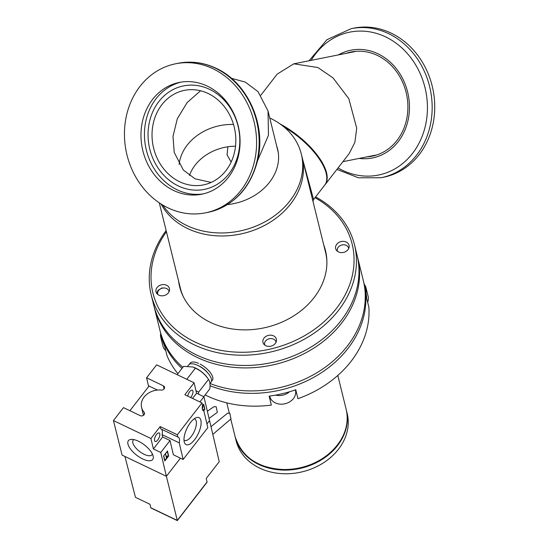 <?xml version="1.0" encoding="UTF-8"?>
<svg xmlns="http://www.w3.org/2000/svg" width="548" height="548" viewBox="0 0 548 548"><rect width="100%" height="100%" fill="white"/><g stroke="black" fill="none" stroke-linecap="round" stroke-linejoin="round"><path stroke-width="0.82" d="M235.229 437.153L236.133 440.818A57.184 45.936 -13.9 0 0 259.834 468.184A57.184 45.936 -13.9 0 0 322.895 463.183A57.184 45.936 -13.9 0 0 347.172 413.425L346.268 409.76A57.184 45.936 166.1 0 1 321.991 459.525A57.184 45.936 166.1 0 1 258.93 464.519A57.184 45.936 166.1 0 1 235.229 437.153A57.184 45.936 166.1 0 1 235.154 436.845M346.192 409.472A57.184 45.936 -13.9 0 0 346.117 409.151L346.192 409.472C354.124 437.544 322.491 469.554 287.131 469.657C259.56 469.191 242.209 458.149 235.078 436.544A57.184 45.936 -13.9 0 0 258.779 463.909A57.184 45.936 -13.9 0 0 321.669 459.019A57.184 45.936 -13.9 0 0 346.192 409.472A57.184 45.936 166.1 0 1 346.268 409.76M269.294 396.115A13.727 11.022 -13.9 0 0 269.349 396.588L271.349 405.088A104.695 84.097 166.1 0 1 207.165 395.937A104.695 84.097 166.1 0 1 205.11 394.937M177.936 373.674A104.695 84.097 166.1 0 1 167.037 355.741L164.832 346.781A104.695 84.097 -13.9 0 1 161.557 336.883L160.605 333.02A104.695 84.097 166.1 0 1 160.317 331.793M363.584 281.651A104.695 84.097 166.1 0 1 363.899 282.871A104.695 84.097 166.1 0 1 322.382 372.071A104.695 84.097 166.1 0 1 210.028 385.724M271.349 405.088L269.143 396.135A104.695 84.097 -13.9 0 0 295.756 389.731L297.961 398.684A104.695 84.097 166.1 0 0 368.866 307.181L366.653 298.228A104.695 84.097 -13.9 0 0 364.852 286.734L363.899 282.871M269.232 396.122L269.349 396.588M181.991 368.441A104.695 84.097 166.1 0 1 160.605 333.02M157.838 294.509A5.809 4.665 166.1 0 1 159.968 289.193A5.809 4.665 166.1 0 1 166.585 288.543A5.809 4.665 166.1 0 1 169.065 291.735M162.187 287.796L158.42 290.091A6.514 5.233 -13.9 0 0 156.981 293.694M160.708 333.437A13.2 10.597 -13.9 0 0 160.769 337.342A13.2 10.597 -13.9 0 0 162.735 341.055M160.769 337.342L162.9 345.987A13.2 10.597 -13.9 0 0 165.77 350.61M264.773 345.096A5.809 4.665 166.1 0 1 266.903 339.781A5.809 4.665 166.1 0 1 273.521 339.137A5.809 4.665 166.1 0 1 276.007 342.329M275.63 395.115A13.2 10.597 -13.9 0 0 289.529 391.772M269.712 396.06L269.842 396.581A13.2 10.597 -13.9 0 0 275.308 402.896A13.2 10.597 -13.9 0 0 289.865 401.746A13.2 10.597 -13.9 0 0 295.468 390.258L295.372 389.868M337.458 251.292A5.809 4.665 166.1 0 1 339.589 245.977A5.809 4.665 166.1 0 1 346.206 245.333A5.809 4.665 166.1 0 1 348.692 248.525M365.961 292.2A13.2 10.597 -13.9 0 0 366.016 287.803A13.2 10.597 -13.9 0 0 364.256 284.323M367.633 302.195A13.2 10.597 -13.9 0 0 368.153 296.454L366.016 287.803M260.869 95.194L277.213 74.096L293.81 63.821L317.888 67.534L333.026 77.898L348.809 98.674L356.707 128.136L354.899 142.281L349.302 153.426L324.697 185.176A52.786 22.071 37.8 0 0 283.679 126.691M166.428 231.736A102.579 82.399 -13.9 0 0 195.465 342.24A102.579 82.399 -13.9 0 0 334.595 310.709A102.579 82.399 -13.9 0 0 315.004 197.691M166.14 230.578A104.695 84.097 -13.9 0 0 151.2 294.879A104.695 84.097 -13.9 0 0 194.595 344.98A104.695 84.097 -13.9 0 0 310.038 335.835A104.695 84.097 -13.9 0 0 354.488 244.73A104.695 84.097 -13.9 0 0 315.607 196.917M265.828 345.733A6.898 5.542 166.1 0 1 262.971 342.432A6.898 5.542 166.1 0 1 265.903 336.431A6.898 5.542 166.1 0 1 273.507 335.828A6.898 5.542 166.1 0 1 276.363 339.13A6.898 5.542 166.1 0 1 273.438 345.13A6.898 5.542 166.1 0 1 265.828 345.733M338.513 251.929A6.898 5.542 166.1 0 1 335.657 248.628A6.898 5.542 166.1 0 1 338.589 242.627A6.898 5.542 166.1 0 1 346.192 242.024A6.898 5.542 166.1 0 1 349.049 245.326A6.898 5.542 166.1 0 1 346.124 251.327A6.898 5.542 166.1 0 1 338.513 251.929M158.893 295.146A6.898 5.542 166.1 0 1 156.029 291.844A6.898 5.542 166.1 0 1 158.961 285.844A6.898 5.542 166.1 0 1 166.565 285.241A6.898 5.542 166.1 0 1 169.428 288.543A6.898 5.542 166.1 0 1 166.496 294.543A6.898 5.542 166.1 0 1 158.893 295.146M179.141 283.275A75.131 60.349 -13.9 0 0 179.915 287.796M323.745 245.011A75.131 60.349 166.1 0 1 325.485 250.587A75.131 60.349 166.1 0 1 293.591 315.97A75.131 60.349 166.1 0 1 210.74 322.532A75.131 60.349 166.1 0 1 179.593 286.577A75.131 60.349 166.1 0 1 178.538 280.829M151.2 294.879L153.728 305.14A104.695 84.097 -13.9 0 0 197.122 355.234A104.695 84.097 -13.9 0 0 312.572 346.096A104.695 84.097 -13.9 0 0 357.015 254.984L354.488 244.73M325.772 251.813A75.131 60.349 -13.9 0 0 324.348 247.449M357.31 256.211A104.695 84.097 166.1 0 1 357.618 257.43L363.297 280.425A104.695 84.097 166.1 0 1 322.087 369.427A104.695 84.097 166.1 0 1 210.069 383.538M357.618 257.43A104.695 84.097 166.1 0 1 313.168 348.535A104.695 84.097 166.1 0 1 197.725 357.68A104.695 84.097 166.1 0 1 154.331 307.579A104.695 84.097 166.1 0 1 154.043 306.353M182.861 367.324A104.695 84.097 166.1 0 1 160.002 330.574L154.331 307.579M133.876 439.612A11.885 4.973 -142.2 0 0 133.164 440.208A11.885 4.973 -142.2 0 0 132.815 442.825A11.885 4.973 -142.2 0 0 144.172 454.326A11.885 4.973 -142.2 0 0 151.96 454.772A11.885 4.973 -142.2 0 0 152.358 453.936M183.998 440.126A11.885 4.959 115.6 0 0 184.471 440.434A11.885 4.959 115.6 0 0 192.732 434.331A11.885 4.959 115.6 0 0 196.218 421.172A11.885 4.959 115.6 0 0 194.732 418.987A11.885 4.959 115.6 0 0 194.198 418.816M127.951 444.044A15.378 6.432 37.8 0 1 131.438 439.38A15.378 6.432 37.8 0 1 144.405 444.928A15.378 6.432 37.8 0 1 153.166 456.114A15.378 6.432 37.8 0 1 153.193 456.237A15.378 6.432 37.8 0 1 142.549 458.875A15.378 6.432 37.8 0 1 127.951 444.044M187.704 396.101A4.713 1.966 -64.4 0 1 189.704 391.69A4.713 1.966 -64.4 0 1 192.341 390.19A4.713 1.966 -64.4 0 1 192.93 391.053A4.713 1.966 -64.4 0 1 190.649 397.505M148.645 386.539L146.59 377.805L163.373 385.833A2.774 2.233 166.7 0 1 164.53 387.189A2.774 2.233 166.7 0 1 161.249 390.073A16.625 13.412 -13.3 0 0 144.117 397.06A16.625 13.412 -13.3 0 0 141.569 407.397A16.625 13.412 -13.3 0 0 144.083 412.226A2.774 2.233 166.7 0 1 144.501 413.034A2.774 2.233 166.7 0 1 143.316 415.439A2.774 2.233 166.7 0 1 140.261 415.658L123.478 407.63L113.45 420.569L122.088 455.093L166.387 476.287L160.769 452.47L153.392 448.942L150.933 438.503L113.45 420.569M153.392 448.942L162.64 437.003L162.085 434.653L179.237 442.859L183.148 459.464L207.815 427.632L203.904 411.021L203.164 410.671M203.904 411.021A9.145 3.815 -64.4 0 1 203.514 410.89A9.145 3.815 -64.4 0 1 202.37 409.212A9.145 3.815 -64.4 0 1 202.534 405.212L202 402.938L184.847 394.731L194.095 382.792L156.618 364.858L146.59 377.805M154.543 440.599A4.713 1.966 -64.4 0 1 155.92 435.386A4.713 1.966 -64.4 0 1 159.194 432.968A4.713 1.966 -64.4 0 1 159.783 433.831A4.713 1.966 -64.4 0 1 158.399 439.044A4.713 1.966 -64.4 0 1 155.125 441.462A4.713 1.966 -64.4 0 1 154.543 440.599M184.231 441.866A14.96 6.24 -64.4 0 1 187.169 427.92A14.96 6.24 -64.4 0 1 196.294 417.651A14.96 6.24 -64.4 0 1 200.883 420.378A14.96 6.24 -64.4 0 1 194.896 439.311A14.96 6.24 -64.4 0 1 184.409 442.483A14.96 6.24 -64.4 0 1 184.231 441.866M207.048 481.987L177.278 520.415L150.789 507.736L149.933 504.263L135.466 497.337L124.917 456.443L166.387 476.287L180.429 458.162L166.387 476.287L177.326 520.6L207.007 482.288A1.384 0.582 -142.2 0 0 207.048 481.987L206.226 478.479L219.241 461.676L209.555 420.576L206.945 423.94L209.555 420.576L203.938 396.759L196.561 393.231L194.095 382.792M157.454 390.066L149.035 386.039L129.917 410.705M183.148 459.464L173.38 454.792L170.024 440.537L160.769 452.47M203.938 396.759L199.924 401.944M202.39 405.924L203.692 404.246L204.87 409.246L203.609 410.884M167.462 451.004L168.64 456.005L164.79 460.978L163.612 455.977L167.462 451.004M192.54 398.417L196.561 393.231M150.933 438.503L160.18 426.57L177.333 434.776L202 402.938M162.085 434.653A9.145 3.815 115.6 0 0 161.454 429.194M177.333 434.776L177.867 437.044L160.715 428.837L160.18 426.57M162.64 437.003L170.024 440.537M177.867 437.044A9.145 3.815 -64.4 0 1 178.258 437.174A9.145 3.815 -64.4 0 1 179.237 442.859M203.493 410.822L204.678 409.288L203.459 404.547M203.575 404.609L202.349 406.191M164.681 460.512L168.448 456.046L167.229 451.305M167.346 451.36L163.681 455.881M163.804 455.936L164.907 460.621M202.281 408.719L202.76 406.698L202.233 407.383M202.246 407.157L202.918 406.5L202.322 408.986M202.972 410.479A1.939 0.808 115.6 0 0 203.431 409.472L203.575 409.288A2.13 0.891 -64.4 0 1 203.027 410.541M165.537 454.121L166.633 457.505L167.304 455.868L166.489 458.162L165.537 454.121M166.633 457.505L166.291 457.34M166.38 457.703L166.722 457.868M209.035 418.384L217.351 412.363L216.165 406.698L213.912 406.705L207.356 411.24M212.809 434.393L230.982 418.884L229.79 413.219L227.536 413.226L210.994 426.693M150.789 507.736A1.384 0.575 115.6 0 0 150.96 507.982L177.326 520.6M192.985 366.996L193.814 367.304A14.255 5.96 37.8 0 1 196.643 368.571A14.255 5.96 37.8 0 1 207.418 377.839L208.507 379.422C205.137 374.407 200.767 370.66 195.41 368.16L192.985 366.996L183.601 366.365L177.155 374.688M203.76 396.677L209.802 388.881C210.357 384.463 209.925 381.312 208.507 379.422L198.65 392.142L198.472 394.142M200.171 364.139A14.056 5.877 37.8 0 1 210.042 372.263A14.056 5.877 37.8 0 1 212.857 377.894A14.056 5.877 37.8 0 1 211.501 381.1M187.676 366.105L188.697 364.872A14.138 5.912 37.8 0 1 197.143 365.126A14.138 5.912 37.8 0 1 198.766 365.9A14.138 5.912 37.8 0 1 208.692 374.072A14.138 5.912 37.8 0 1 211.042 382.189L209.959 383.689M197.143 365.126L198.225 365.591A11.919 4.987 37.8 0 1 199.595 366.256A11.919 4.987 37.8 0 1 207.966 373.14L208.692 374.072M189.635 364.16A14.056 5.877 37.8 0 1 198.561 363.365M195.41 368.16L186.786 379.298M195.965 390.731L198.65 392.142M181.093 82.104A57.006 49.238 -101.3 0 0 144.48 132.164A57.006 49.238 -101.3 0 0 177.319 189.882A57.006 49.238 -101.3 0 0 203.431 193.841M173.846 190.574A57.006 49.238 78.7 0 1 141.048 131.842A57.006 49.238 78.7 0 1 179.347 82.419A57.006 49.238 78.7 0 1 207.199 86.063A57.006 49.238 78.7 0 1 239.997 144.795A57.006 49.238 78.7 0 1 201.698 194.225A57.006 49.238 78.7 0 1 173.846 190.574M168.284 207.993A76.014 65.65 -101.3 0 0 205.425 212.857A76.014 65.65 -101.3 0 0 256.485 146.953A76.014 65.65 -101.3 0 0 212.761 68.644A76.014 65.65 -101.3 0 0 175.62 63.78A76.014 65.65 -101.3 0 0 124.554 129.684A76.014 65.65 -101.3 0 0 168.284 207.993M352.159 51.807A53.135 45.895 -101.3 0 0 347.925 52.998M346.185 53.348A53.135 45.895 78.7 0 1 351.289 51.971A53.135 45.895 78.7 0 1 377.25 55.369A53.135 45.895 78.7 0 1 407.822 110.114A53.135 45.895 78.7 0 1 372.119 156.187A53.135 45.895 78.7 0 1 366.879 156.872M338.431 54.896A54.951 47.457 78.7 0 1 392.574 64.411A54.951 47.457 78.7 0 1 406.685 125.355A54.951 47.457 78.7 0 1 359.125 158.42M430.886 132.123A76.014 65.65 78.7 0 1 383.566 177.223L380.997 177.737A76.014 65.65 78.7 0 0 428.317 132.637A76.014 65.65 78.7 0 0 415.446 56.17A76.014 65.65 78.7 0 0 351.2 28.66L353.761 28.147A76.014 65.65 78.7 0 1 418.014 55.656A76.014 65.65 78.7 0 1 430.886 132.123M368.619 156.523A53.135 45.895 -101.3 0 0 372.989 156.002M233.517 124.478A48.21 38.723 -13.9 0 0 179.148 164.373M200.554 90.769L187.183 102.524L177.312 118.724L172.99 136.431L174.223 152.399L183.327 170.024L195.026 178.792L211.144 182.422M179.826 181.833A48.21 41.641 78.7 0 1 152.091 132.164A48.21 41.641 78.7 0 1 184.477 90.358A48.21 41.641 78.7 0 1 208.035 93.441A48.21 41.641 78.7 0 1 235.77 143.11A48.21 41.641 78.7 0 1 203.383 184.916A48.21 41.641 78.7 0 1 179.826 181.833M209.37 89.249A52.786 45.587 78.7 0 1 239.743 143.631A52.786 45.587 78.7 0 1 204.281 189.403A52.786 45.587 78.7 0 1 178.49 186.025A52.786 45.587 78.7 0 1 148.118 131.643A52.786 45.587 78.7 0 1 183.58 85.878A52.786 45.587 78.7 0 1 209.37 89.249M231.42 78.302L245.251 82.077L258.06 91.68L268.027 110.977L268.458 135.233L257.574 160.722M278.322 152.906A52.786 42.402 -13.9 0 0 277.939 151.132L268.027 110.977M235.524 146.206A43.991 35.332 -13.9 0 0 189.444 175.518M187.841 228.667A74.781 60.068 -13.9 0 0 270.301 222.132A74.781 60.068 -13.9 0 0 302.051 157.057A74.781 60.068 166.1 0 1 270.301 222.132A74.781 60.068 166.1 0 1 187.841 228.667A74.781 60.068 166.1 0 1 161.119 204.048A74.781 60.068 -13.9 0 0 187.841 228.667M162.742 205.048A74.781 60.068 -13.9 0 0 187.101 225.653A74.781 60.068 -13.9 0 0 269.561 219.125A74.781 60.068 -13.9 0 0 301.311 154.05A74.781 60.068 -13.9 0 0 270.308 118.265A74.781 60.068 -13.9 0 0 269.767 118.005M276.603 145.734A52.964 42.539 166.1 0 1 227.468 204.603M312.935 201.383L313.579 199.52L302.441 158.625M326.903 261.56A74.781 60.068 -13.9 0 0 325.546 252.299L309.058 185.464M231.146 162.064L227.078 154.885L227.852 146.782M313.586 199.52L325.087 184.669A52.786 22.071 -142.2 0 0 280.11 123.964M159.304 202.863L180.34 288.125A74.781 60.068 -13.9 0 0 183.45 296.948M163.373 385.833L164.099 388.916M144.487 413.939L144.083 412.226M178.189 63.267C191.012 60.807 203.582 62.445 215.891 68.185C247.285 82.214 266.362 124.259 257.766 159.872C250.45 188.437 233.859 205.925 207.987 212.343A76.014 65.65 -101.3 0 0 259.053 146.439A76.014 65.65 -101.3 0 0 215.323 68.13A76.014 65.65 -101.3 0 0 178.189 63.267L175.62 63.78M311.175 60.349A72.884 62.945 78.7 0 1 392.368 40.641A72.884 62.945 78.7 0 1 423.741 131.828A72.884 62.945 78.7 0 1 338.054 167.941M346.117 409.151L337.808 375.455M235.078 436.544L230.756 419.021M229.276 413.028L226.762 402.849M375.599 155.132L342.918 161.667M354.905 51.608L293.81 63.821M143.439 415.35L141.569 407.397M209.315 371.332L210.042 372.263M207.987 212.343L205.425 212.857M336.938 169.387L358.502 177.805L380.997 177.737M309.01 60.78L326.951 39.696L351.2 28.66M309.093 185.614L301.311 154.05"/></g></svg>
